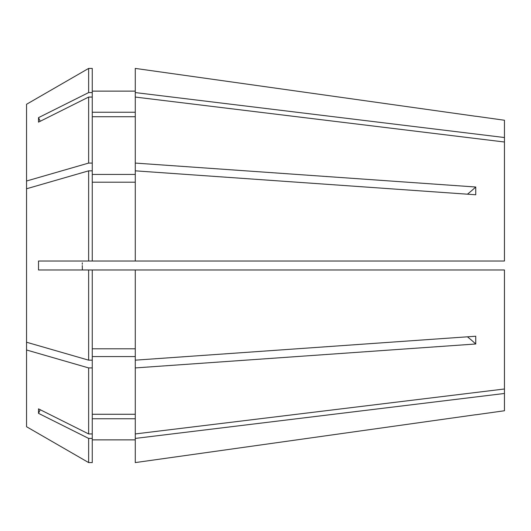 <?xml version="1.0" encoding="UTF-8"?>
<svg xmlns="http://www.w3.org/2000/svg" width="531" height="531" viewBox="0 0 531 531"><rect width="100%" height="100%" fill="white"/><g stroke="black" fill="none" stroke-linecap="round" stroke-linejoin="round"><path stroke-width="0.8" d="M475.776 116.216L504.45 120.245L504.45 137.529L135.272 92.58L135.272 97.06L504.45 142.009L504.45 261.02L88.644 261.02L88.644 170.836L26.55 188.77L26.55 342.229L88.644 360.164L92.261 360.164L92.261 433.94L88.644 433.94L38.517 408.87L38.517 413.35A262.845 227.633 180 0 1 40.237 409.726M135.272 269.98L135.272 433.94L504.45 388.991L504.45 269.98L38.517 269.98L38.517 261.02L88.644 261.02M82.285 264.252L82.312 262.858M504.45 388.991L504.45 410.755L475.776 414.784M504.45 393.471L135.272 438.42L135.272 462.587L475.743 414.718L135.272 462.587M135.272 360.164L475.743 336.229L475.743 343.988A262.845 131.422 0 0 0 467.446 336.813M135.272 367.923L475.743 343.988M135.272 97.06L135.272 163.077L475.743 187.012L475.743 194.771L135.272 170.836L135.272 261.02M135.272 68.413L475.743 116.282L135.272 68.413L135.272 92.58M82.365 269.94L82.278 265.527M504.45 142.009L504.45 137.529M135.272 414.273L92.261 414.273M92.261 356.567L135.272 356.567M92.261 182.193L135.272 182.193M135.272 112.247L92.261 112.247M92.261 91.126L135.272 91.126L92.261 91.126M88.644 170.836L92.261 170.836L92.261 261.02M92.261 97.06L88.644 97.06L88.644 163.077L92.261 163.077L92.261 92.58L88.644 92.58L38.517 117.65A262.845 227.633 180 0 0 40.237 121.274M88.644 92.58L88.644 68.419L26.55 104.275L88.644 68.419L92.261 68.419L92.261 92.58M26.55 342.229L26.55 349.989L88.644 367.923L92.261 367.923M88.644 367.923L88.644 433.94M135.272 438.42L135.272 433.94M135.272 170.836L135.272 163.077M135.272 418.753L92.261 418.753M92.261 439.874L135.272 439.874M92.261 348.807L135.272 348.807M135.272 116.727L92.261 116.727M92.261 174.433L135.272 174.433M92.261 433.94L92.261 462.581L88.644 462.581L88.644 438.42L38.517 413.35M92.261 269.98L92.261 360.164M92.261 163.077L92.261 170.836M92.261 438.42L88.644 438.42M88.644 269.98L88.644 360.164M88.644 68.419L92.261 68.419M26.55 349.989L26.55 426.725L88.644 462.581L26.55 426.725M88.644 97.06L38.517 122.13L38.517 117.65M26.55 104.275L26.55 181.011L88.644 163.077M26.55 188.77L26.55 181.011M475.743 187.012A262.845 131.422 0 0 1 467.446 194.187"/></g></svg>
